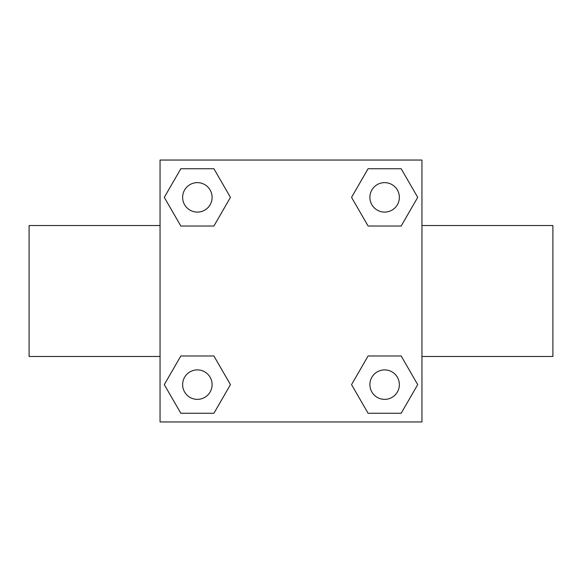 <?xml version="1.0" encoding="UTF-8"?>
<svg xmlns="http://www.w3.org/2000/svg" width="582" height="582" viewBox="0 0 582 582"><rect width="100%" height="100%" fill="white"/><g stroke="black" fill="none" stroke-linecap="round" stroke-linejoin="round"><path stroke-width="0.87" d="M213.907 226.012L180.835 226.012L164.291 197.371L180.835 168.729L213.907 168.729L230.45 197.371L213.907 226.012L196.629 226.012M196.629 355.988L213.907 355.988L230.45 384.629L213.907 413.271L180.835 413.271L164.291 384.629L180.835 355.988L213.907 355.988M385.371 226.012L368.093 226.012L351.55 197.371L368.093 168.729L401.165 168.729L417.709 197.371L401.165 226.012L368.093 226.012M368.093 355.988L401.165 355.988L417.709 384.629L401.165 413.271L368.093 413.271L351.55 384.629L368.093 355.988L385.371 355.988M421.95 356.475L552.9 356.475L552.9 225.525L421.95 225.525M160.05 225.525L29.1 225.525L29.1 356.475L160.05 356.475M160.05 160.05L421.95 160.05L421.95 421.95L160.05 421.95L160.05 160.05M401.165 413.271L368.093 413.271L401.165 413.271M399.361 384.629A14.732 14.732 0 0 0 377.26 371.869A14.732 14.732 0 0 0 377.26 397.39A14.732 14.732 0 0 0 399.361 384.629M213.907 413.271L180.835 413.271L213.907 413.271M212.103 384.629A14.732 14.732 0 0 0 190.001 371.869A14.732 14.732 0 0 0 190.001 397.39A14.732 14.732 0 0 0 212.103 384.629M368.093 168.729L401.165 168.729L368.093 168.729M399.361 197.371A14.732 14.732 0 0 0 377.26 184.61A14.732 14.732 0 0 0 377.26 210.131A14.732 14.732 0 0 0 399.361 197.371M180.835 168.729L213.907 168.729L180.835 168.729M212.103 197.371A14.732 14.732 0 0 0 190.001 184.61A14.732 14.732 0 0 0 190.001 210.131A14.732 14.732 0 0 0 212.103 197.371"/></g></svg>
